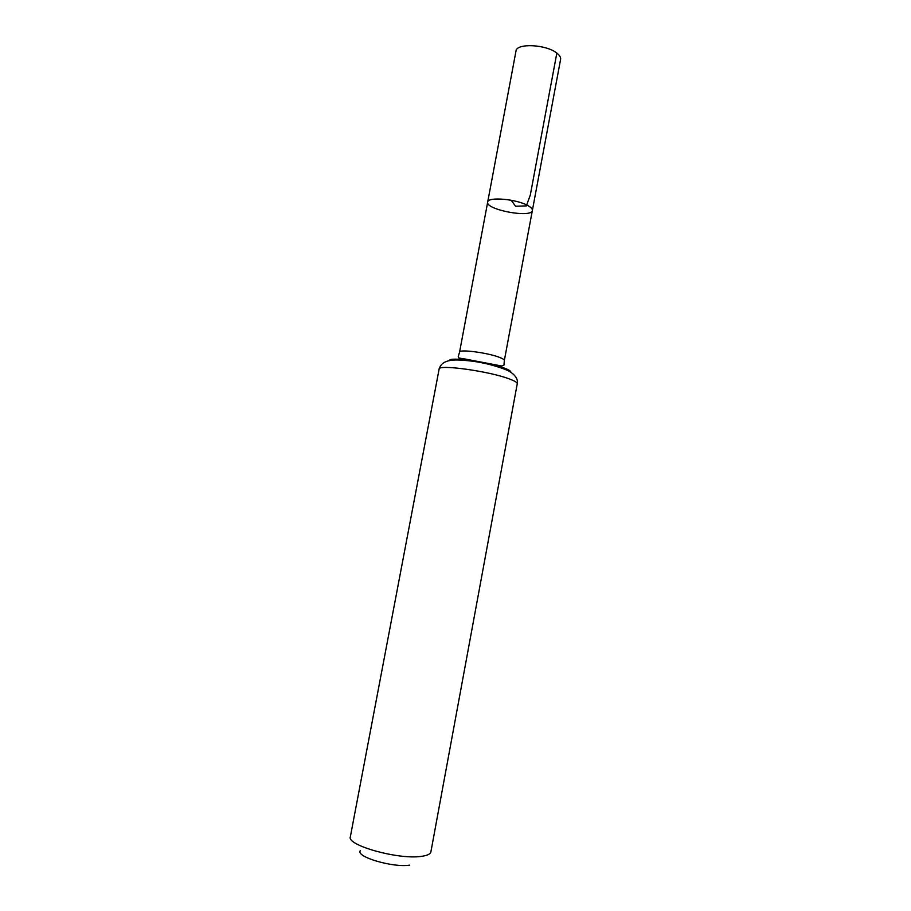 <?xml version="1.0" encoding="UTF-8"?>
<svg xmlns="http://www.w3.org/2000/svg" width="911" height="911" viewBox="0 0 911 911"><rect width="100%" height="100%" fill="white"/><g stroke="black" fill="none" stroke-linecap="round" stroke-linejoin="round"><path stroke-width="1.37" d="M528.289 205.829C531.227 207.526 532.582 209.074 532.366 210.464C531.796 218.424 485.347 209.724 487.681 202.105C487.579 196.434 517.266 199.076 528.289 205.829C531.227 207.526 532.582 209.074 532.366 210.464L560.595 59.42C560.925 57.404 559.673 55.298 556.837 53.1C546.224 44.32 516.343 42.942 515.99 51.073L487.681 202.105C487.579 196.434 517.266 199.076 528.289 205.829M360.335 850.692C355.358 856.739 393.062 867.91 409.734 865.143M439.113 369.137L350.348 836.788C346.396 845.306 398.802 859.95 421.417 856.351C427.259 855.566 430.413 854.074 430.892 851.853L517.254 383.759C517.892 382.187 518.086 375.981 507.985 370.549C496.973 366.074 485.221 362.965 472.741 361.211C455.944 359.298 453.405 360.084 450.33 360.449C444.124 361.485 440.377 364.377 439.113 369.137C437.827 364.058 489.902 371.278 509.739 379.078C514.897 381.026 517.402 382.586 517.254 383.759M511.162 200.238L515.58 206.228L526.364 205.886L530.293 195.102L556.837 53.1M487.681 202.105L459.565 352.136C458.996 348.902 488.512 352.819 499.923 357.545C502.963 358.752 504.432 359.731 504.33 360.505L532.366 210.464M449.351 360.631C448.474 356.429 489.173 361.952 504.808 368.26C508.907 369.855 510.9 371.141 510.775 372.132M459.565 352.136L458.233 356.577C459.36 357.864 455.58 357.624 465.384 359.071L501.654 366.006L503.965 365.129L504.33 360.505"/></g></svg>
